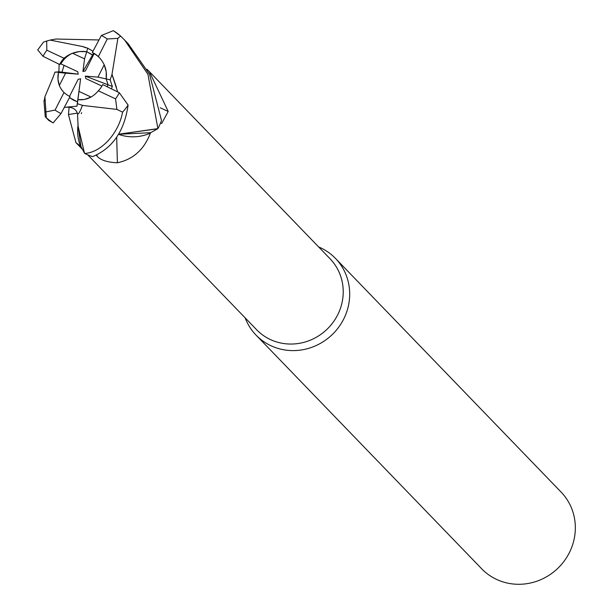 <?xml version="1.0" encoding="UTF-8"?>
<svg xmlns="http://www.w3.org/2000/svg" width="613" height="613" viewBox="0 0 613 613"><rect width="100%" height="100%" fill="white"/><g stroke="black" fill="none" stroke-linecap="round" stroke-linejoin="round"><path stroke-width="0.92" d="M81.682 112.677L81.253 113.666M85.307 153.48L84.502 153.212L78.073 126.125L84.502 153.219L80.947 146.476A51.063 48.596 -44 0 1 80.495 146.162L75.928 142.599L68.441 114.531L69.177 106.754M87.774 154.874L256.602 329.717A51.063 48.596 -44 0 0 270.364 339.533A51.063 48.596 -44 0 0 332.959 322.515A51.063 48.596 -44 0 0 330.07 258.778L149.396 71.66L168.2 111.451L161.671 123.489L160.637 122.746M245.162 317.871A55.208 52.534 -44 0 0 256.05 335.112A55.208 52.534 -44 0 0 270.923 345.724A55.208 52.534 -44 0 0 338.598 327.327A55.208 52.534 -44 0 0 335.48 258.418A55.208 52.534 -44 0 0 320.607 247.805A55.208 52.534 -44 0 0 318.63 246.932M256.05 335.112L481.688 568.795A55.208 52.534 -44 0 0 496.561 579.408A55.208 52.534 -44 0 0 564.236 561.01A55.208 52.534 -44 0 0 561.117 492.101L335.48 258.418M73.437 100.118L69.514 97.62L77.522 101.881L73.437 100.118M59.338 85.491L57.959 79.2L58.442 72.48L65.591 73.162L59.338 85.491A24.842 23.639 -44 0 0 63.629 92.111M59.139 64.265L58.902 71.798L54.994 72.158L61.928 72.158L64.089 65.369L61.928 72.158L78.203 74.158L65.591 73.162M72.503 53.231L79.567 51.538L86.717 51.684L84.556 58.871L72.503 53.231A24.842 23.639 -44 0 0 60.871 63.867L77.736 71.721L78.203 74.158M92.954 51.231L87.751 48.212L86.709 51.676L93.306 55.285M116.685 137.289A810.064 18.712 -93 0 0 117.397 162.767C107.183 162.33 100.394 160.093 97.03 156.07L96.41 155.464M118.6 134.339A43.921 41.799 -44 0 0 150.392 133.144C144.093 149.595 133.09 159.472 117.397 162.767M150.392 133.144A51.063 48.596 -44 0 0 150.729 132.676L118.646 134.262M160.208 107.758A810.064 360.199 179.6 0 0 168.2 111.451M147.005 69.284L149.396 71.66M111.957 74.548L117.88 38.351L120.615 36.075L124.677 40.098L147.948 74.326L157.901 128.623L118.684 134.201L157.664 128.784L150.729 132.676M77.292 113.121A810.064 15.478 -5.9 0 1 68.441 114.531M78.157 124.201A43.921 41.799 -44 0 0 80.495 146.162M78.081 126.017L80.947 146.476M69.553 96.341L78.142 79.345L80.609 78.755L77.905 99.712C85.996 100.386 92.801 97.413 98.333 90.801A24.842 23.639 -44 0 0 102.746 84.571L119.328 92.747L128.094 105.068C124.393 131.052 112.577 148.239 92.647 156.621A55.201 52.534 -44 0 1 85.812 154.001A55.201 52.534 -44 0 1 84.655 153.442C101.597 152.514 118.891 132.783 122.569 112.148A55.208 52.534 -44 0 0 128.094 105.068M80.609 78.755L76.947 106.187L77.384 103.712L82.426 105.329L80.479 110.355L78.809 113.298L77.544 114.34L78.073 126.125M99.39 57.63A24.842 23.639 -44 0 0 94.111 53.691L85.399 70.932L82.931 71.522L92.509 55.109L86.709 51.676C78.242 50.611 70.679 52.802 64.028 58.258A24.842 23.639 -44 0 0 59.622 64.488L60.871 63.867M106.172 78.908L97.95 77.115L104.202 64.786L106.233 71.759L106.172 78.908L108.095 84.832L107.16 86.625L108.103 84.832L106.179 78.901C107.244 70.802 104.892 63.614 99.122 57.338L98.356 56.58A24.842 23.639 -44 0 0 92.356 52.496A24.842 23.639 -44 0 0 92.325 52.48L94.111 53.691M78.985 91.406L91.038 97.046L84.632 99.421L77.897 99.712L77.384 103.712M82.931 71.522L84.556 58.871M101.927 86.065L85.805 78.556L85.337 76.119L108.095 84.832M85.337 76.119L97.95 77.115M58.442 72.487L58.442 72.487C57.009 80.219 58.656 86.671 63.377 91.85L64.013 92.479A24.842 23.639 -44 0 0 70.005 96.563A24.842 23.639 -44 0 0 70.043 96.578L61.016 113.558L53.147 122.899L48.741 120.409L45.247 116.784L43.967 100.869M55.86 39.033L98.793 39.945M111.512 88.655L112.332 86.448L110.141 79.767L112.018 74.556L117.688 91.95M112.102 74.564L116.485 87.506M120.454 35.937A55.208 52.534 -44 0 0 113.934 31.041L113.359 30.65L101.344 35.5L92.325 52.48M157.901 128.623A55.201 52.534 -44 0 0 161.487 120.477L149.58 74.334L128.171 43.715L124.677 40.098M87.751 48.212L82.617 46.504L85.337 47.645M82.609 46.557L50.09 40.083L43.569 42.029L37.715 49.914L43.04 56.304L59.622 64.488M82.632 46.427L85.789 47.783M54.994 72.158L53.025 77.276M53.086 77.276L44.925 96.724L46.32 117.727L45.247 116.784M64.534 107.474L64.809 107.321C72.165 106.654 76.433 108.968 77.621 114.271L78.809 113.298M64.809 107.321L76.947 106.187M82.426 105.267L80.479 110.355M82.426 105.413L116.907 109.405L122.569 112.148M110.141 79.767L106.179 78.901M108.103 84.832L112.332 86.448M98.356 56.58L107.283 38.979L117.88 38.351M64.028 58.258L46.826 50.205L46.665 40.902M64.013 92.479L55.086 110.072L45.691 111.957M98.333 90.801L115.543 98.846L116.907 109.405M61.898 72.165L58.902 71.798M92.509 55.109L93.559 53.308M97.007 155.212A805.03 18.597 -93 0 0 97.03 156.07M107.283 38.979A44.167 42.029 -44 0 0 101.344 35.5M46.826 50.205A44.167 42.029 -44 0 0 43.04 56.304M46.32 117.727A55.208 52.534 -44 0 0 53.147 122.899M55.086 110.072A44.167 42.029 -44 0 0 61.016 113.558M115.543 98.846A44.167 42.029 -44 0 0 119.328 92.747M75.928 142.599L82.081 148.974M56.388 38.948L50.09 40.083M43.96 100.869L44.465 99.597M44.933 96.724L44.205 100.907M120.615 36.075L113.359 30.65"/></g></svg>
